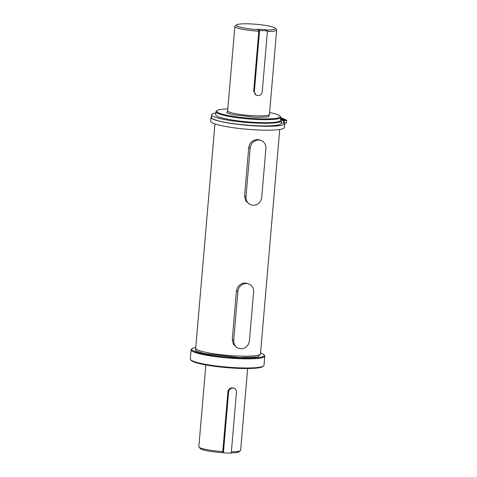 <?xml version="1.0" encoding="UTF-8"?>
<svg xmlns="http://www.w3.org/2000/svg" width="477" height="477" viewBox="0 0 477 477"><rect width="100%" height="100%" fill="white"/><g stroke="black" fill="none" stroke-linecap="round" stroke-linejoin="round"><path stroke-width="0.72" d="M259.595 30.534L254.384 91.334A4.192 3.894 114.5 0 0 256.572 95.287A4.192 3.894 114.5 0 0 262.243 91.608L267.454 30.808L259.595 30.534L258.546 30.051M267.454 30.808L265.355 29.562L257.497 29.282L258.468 29.723A19.652 2.629 -175.1 0 1 237.474 26.241A19.652 2.629 -175.1 0 1 236.514 24.882A19.652 2.629 -175.1 0 1 253.919 24.106A19.652 2.629 -175.1 0 1 274.293 27.547A19.652 2.629 -175.1 0 1 275.312 28.203A19.652 2.629 -175.1 0 1 266.327 30.003L265.355 29.562M223.391 452.87L228.602 392.07A4.192 3.894 -65.5 0 1 234.273 388.397A4.192 3.894 -65.5 0 1 236.461 392.35L231.25 453.15L223.391 452.87L222.336 452.393M211.508 116.549A36.991 4.943 4.9 0 0 211.007 117.264L210.673 121.176A36.991 4.943 4.9 0 0 260.084 130.06A36.991 4.943 4.9 0 0 284.387 127.496L284.721 123.585A36.991 4.943 4.9 0 0 284.614 123.138M211.007 117.264A36.991 4.943 4.9 0 0 260.418 126.149A36.991 4.943 4.9 0 0 284.721 123.585M282.265 119.494L281.096 119.62L283.475 120.049L284.65 119.924L282.265 119.494M215.884 112.942A35.012 4.681 4.9 0 0 211.663 114.772A35.012 4.681 4.9 0 0 258.421 123.179A35.012 4.681 4.9 0 0 281.424 120.753A35.012 4.681 4.9 0 0 281.424 120.723L281.424 120.723A3.357 0.447 -175.1 0 1 283.63 120.49L284.507 120.52A3.357 0.447 4.9 0 0 286.713 120.287A3.357 0.447 4.9 0 0 286.516 120.109L284.602 119.238L280.601 119.101M211.663 114.772L211.436 117.378A35.012 4.681 4.9 0 0 258.2 125.785A35.012 4.681 4.9 0 0 281.197 123.358A35.012 4.681 4.9 0 0 281.197 123.334L281.418 120.776M283.952 119.22L282.068 118.081A3.357 0.447 4.9 0 0 280.72 117.741M280.655 118.475L281.197 118.35L280.685 118.135M283.976 118.952L280.625 118.833M286.713 120.287L286.486 122.893A3.357 0.447 -175.1 0 1 284.286 123.126L283.404 123.096A3.357 0.447 4.9 0 0 281.203 123.322M246.007 196.685A8.389 7.781 114.5 0 0 250.389 204.597A8.389 7.781 114.5 0 0 253.156 205.247A8.389 7.781 114.5 0 0 261.724 197.239L265.898 148.585A8.389 7.781 114.5 0 0 261.515 140.673A8.389 7.781 114.5 0 0 250.181 148.031L246.007 196.685L244.576 196.029L248.744 147.375C249.763 142.42 252.744 139.809 257.687 139.54L260.412 140.166M233.706 340.173A8.389 7.781 114.5 0 0 238.083 348.085A8.389 7.781 114.5 0 0 240.855 348.735A8.389 7.781 114.5 0 0 249.423 340.733L253.597 292.073A8.389 7.781 114.5 0 0 249.215 284.161A8.389 7.781 114.5 0 0 237.874 291.519L233.706 340.173L232.275 339.523L236.443 290.863C237.463 285.908 240.444 283.296 245.387 283.028L248.112 283.66M260.478 353.886L257.842 356.975L239.46 357.589L204.406 353.612L195.427 350.792L195.701 348.335M269.463 114.713L268.432 116.883L255.988 117.348L232.442 114.635L226.76 112.739L227.553 111.123M195.779 347.417A36.33 4.853 4.9 0 0 192.171 348.627A36.33 4.853 4.9 0 0 240.313 357.977A36.33 4.853 4.9 0 0 263.906 354.775A36.33 4.853 4.9 0 0 260.555 352.968M192.171 348.627L191.462 349.212A36.991 4.943 4.9 0 0 191.068 349.85A36.991 4.943 4.9 0 0 240.48 358.728A36.991 4.943 4.9 0 0 264.783 356.17A36.991 4.943 4.9 0 0 264.502 355.472L263.906 354.775M269.594 112.5A31.846 4.257 -175.1 0 1 278.258 114.957A31.846 4.257 -175.1 0 1 279.91 116.024L280.506 116.722A32.508 4.347 -175.1 0 1 280.756 117.33L280.5 120.329A32.508 4.347 -175.1 0 1 259.142 122.583A32.508 4.347 -175.1 0 1 215.723 114.778L215.98 111.779A32.508 4.347 -175.1 0 1 216.325 111.219L217.035 110.634A31.846 4.257 -175.1 0 1 227.803 108.917M280.756 117.33A32.508 4.347 -175.1 0 1 259.399 119.584A32.508 4.347 -175.1 0 1 217.917 113.478A32.508 4.347 -175.1 0 1 215.98 111.779M191.068 349.85L190.287 358.978A36.991 4.943 4.9 0 0 190.567 359.67A36.991 4.943 4.9 0 0 192.487 360.91A36.991 4.943 4.9 0 0 239.698 367.862A36.991 4.943 4.9 0 0 263.602 365.937A36.991 4.943 4.9 0 0 263.996 365.299L264.783 356.17M279.91 116.024A31.846 4.257 -175.1 0 1 255.833 118.678A31.846 4.257 -175.1 0 1 218.591 112.846A31.846 4.257 -175.1 0 1 217.035 110.634M190.567 359.67L191.164 360.368A36.33 4.853 4.9 0 0 193.054 361.584A36.33 4.853 4.9 0 0 230.713 367.946A36.33 4.853 4.9 0 0 262.899 366.521L263.602 365.937M275.312 28.203L276.511 29.598A20.97 2.802 -175.1 0 1 276.666 29.991A20.97 2.802 -175.1 0 1 267.394 31.518M231.363 451.808A20.97 2.802 4.9 0 0 240.414 450.646A20.97 2.802 4.9 0 0 240.635 450.282L247.646 368.53M205.849 364.953L198.843 446.705A20.97 2.802 4.9 0 0 199.004 447.098A20.97 2.802 4.9 0 0 222.783 451.534L227.911 391.754C228.4 389.274 229.878 387.962 232.335 387.819L233.706 388.135M256.006 95.03L253.692 91.018L258.814 31.238A20.97 2.802 -175.1 0 1 236.121 27.505A20.97 2.802 -175.1 0 1 234.875 26.408A20.97 2.802 -175.1 0 1 235.101 26.05L236.514 24.882M258.814 31.238L258.468 29.723M236.98 347.584L233.384 344.328L232.275 339.523M249.28 204.09L245.685 200.841L244.576 196.029M266.404 30.331L266.327 30.003M199.004 447.098L200.197 448.487A19.652 2.629 4.9 0 0 222.216 452.631L222.783 451.534M231.267 452.9A19.652 2.629 4.9 0 0 238.995 451.814L240.414 450.646M254.384 91.334L253.692 91.018M228.602 392.07L227.911 391.754M283.63 120.49L283.404 123.096M284.286 123.126L284.507 120.52M248.744 147.375L250.181 148.031M236.443 290.863L237.874 291.519M214.942 123.913L195.707 348.276A32.508 4.347 4.9 0 0 239.126 356.08A32.508 4.347 4.9 0 0 260.478 353.827L260.418 354.053M227.773 111.165L227.398 111.332L227.642 110.807A20.97 2.802 4.9 0 0 255.654 115.839A20.97 2.802 4.9 0 0 269.433 114.391L269.583 114.945L269.243 114.724M281.424 120.753L281.197 123.358M260.478 353.827L279.713 129.464M269.433 114.391L276.666 29.991M227.642 110.807L234.875 26.408"/></g></svg>
